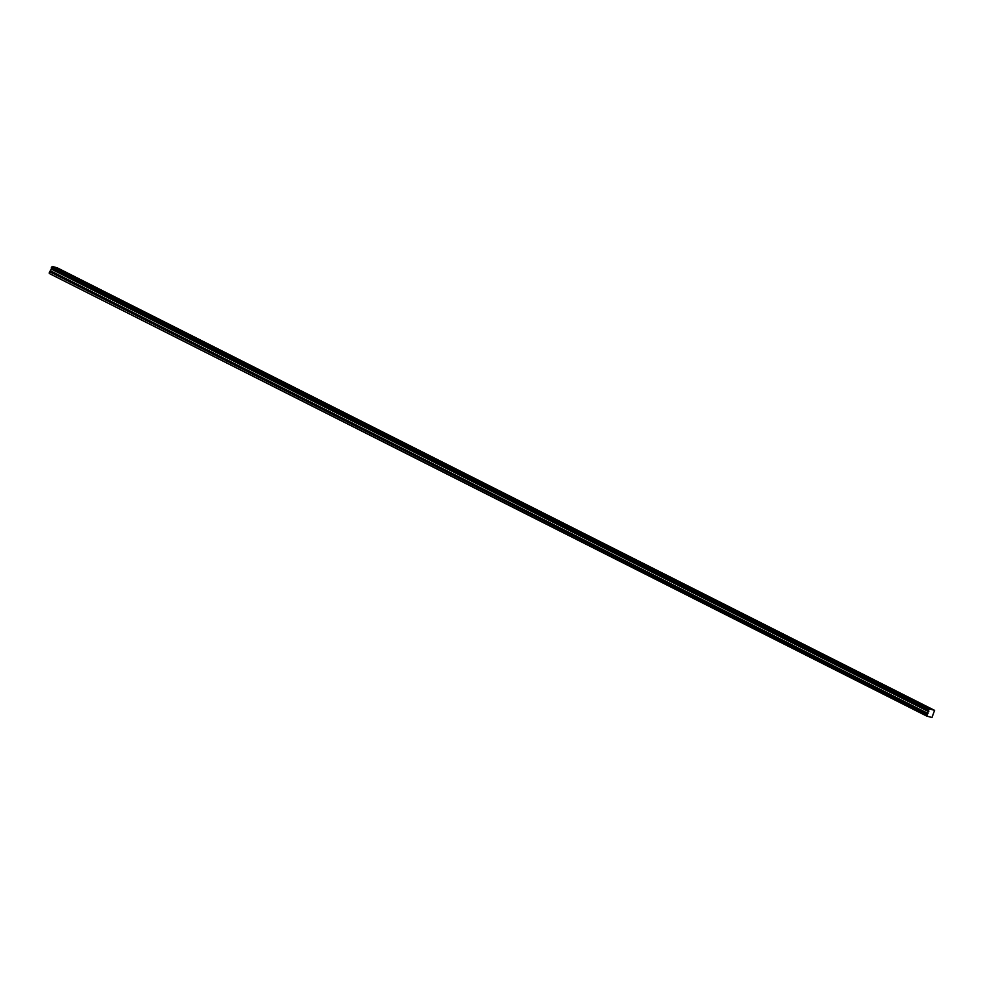 <?xml version="1.0" encoding="UTF-8"?>
<svg xmlns="http://www.w3.org/2000/svg" width="984" height="984" viewBox="0 0 984 984"><rect width="100%" height="100%" fill="white"/><g stroke="black" fill="none" stroke-linecap="round" stroke-linejoin="round"><path stroke-width="1.48" d="M51.303 267.796L51.574 267.131L928.921 709.685L929.794 709.021L934.591 710.35L931.959 717.52L926.682 716.057L928.662 710.35L51.303 267.796L928.675 710.448M921.258 704.495L924.702 705.712L921.258 704.495M62.976 271.559L66.42 272.777L62.976 271.559M82.041 281.19L85.497 282.396L82.041 281.19M101.118 290.809L104.575 292.027L101.118 290.809M120.196 300.428L123.64 301.645L120.196 300.428M139.261 310.046L142.717 311.264L139.261 310.046M158.338 319.665L161.794 320.882L158.338 319.665M177.415 329.283L180.859 330.501L177.415 329.283M196.48 338.914L199.937 340.12L196.48 338.914M215.558 348.533L219.002 349.751L215.558 348.533M234.635 358.151L238.079 359.369L234.635 358.151M253.7 367.77L257.156 368.988L253.7 367.77M272.777 377.389L276.221 378.606L272.777 377.389M291.854 387.007L295.298 388.225L291.854 387.007M310.919 396.638L314.376 397.844L310.919 396.638M329.997 406.257L333.441 407.474L329.997 406.257M349.074 415.875L352.518 417.093L349.074 415.875M368.139 425.494L371.595 426.712L368.139 425.494M387.216 435.113L390.66 436.33L387.216 435.113M406.294 444.731L409.738 445.949L406.294 444.731M425.359 454.362L428.815 455.567L425.359 454.362M444.436 463.981L447.88 465.198L444.436 463.981M463.501 473.599L466.957 474.817L463.501 473.599M482.578 483.218L486.034 484.436L482.578 483.218M501.656 492.836L505.099 494.054L501.656 492.836M520.721 502.455L524.177 503.673L520.721 502.455M539.798 512.086L543.254 513.291L539.798 512.086M558.875 521.704L562.319 522.922L558.875 521.704M577.94 531.323L581.396 532.541L577.94 531.323M597.017 540.942L600.461 542.159L597.017 540.942M616.095 550.56L619.539 551.778L616.095 550.56M635.16 560.179L638.616 561.397L635.16 560.179M654.237 569.81L657.681 571.015L654.237 569.81M673.314 579.428L676.758 580.646L673.314 579.428M692.379 589.047L695.836 590.265L692.379 589.047M711.457 598.666L714.901 599.883L711.457 598.666M730.534 608.284L733.978 609.502L730.534 608.284M749.599 617.903L753.055 619.12L749.599 617.903M768.676 627.534L772.12 628.739L768.676 627.534M787.741 637.152L791.197 638.37L787.741 637.152M806.819 646.771L810.275 647.989L806.819 646.771M825.896 656.389L829.34 657.607L825.896 656.389M844.961 666.008L848.417 667.226L844.961 666.008M864.038 675.627L867.494 676.844L864.038 675.627M883.115 685.258L886.559 686.463L883.115 685.258M902.18 694.876L905.637 696.094L902.18 694.876M928.773 711.407L51.414 268.853L928.761 711.481M926.559 715.553L49.323 273.515L926.682 716.057M928.921 709.685L928.662 710.35M49.2 272.998L49.704 271.756L927.063 714.298M927.112 714.236L49.704 271.756M49.754 271.682L51.402 268.927M51.414 268.853L51.316 267.894M929.007 709.612L51.574 267.131M51.648 267.07L52.349 266.529L929.708 709.083M929.794 709.021L52.349 266.529M52.435 266.48L57.232 267.808L934.591 710.35M51.402 269.161L928.761 711.715M928.047 713.474L50.688 270.92M50.59 271.055L927.949 713.609M51.426 269.001L928.773 711.543M934.591 710.362L57.232 267.808"/></g></svg>
